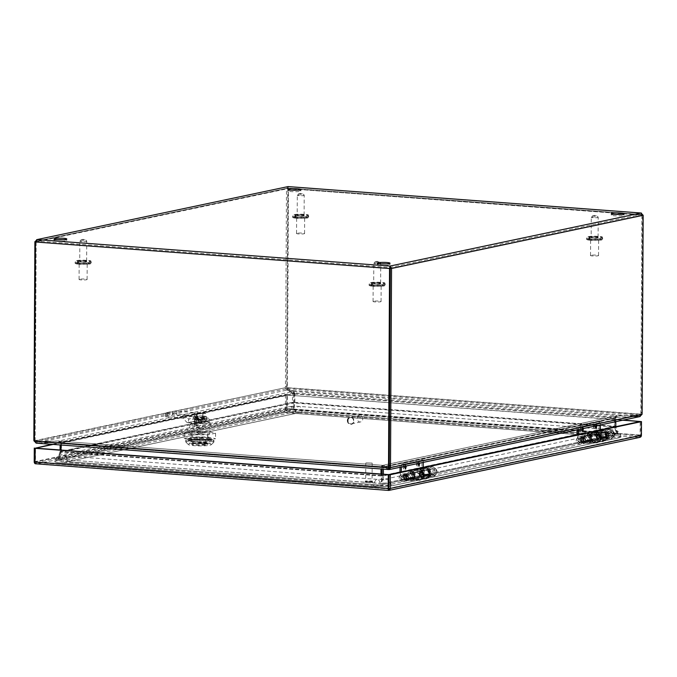 <?xml version="1.0" encoding="UTF-8"?>
<svg xmlns="http://www.w3.org/2000/svg" width="677" height="677" viewBox="0 0 677 677"><rect width="100%" height="100%" fill="white"/><g stroke="black" fill="none" stroke-linecap="round" stroke-linejoin="round"><path stroke-width="0.51" stroke-dasharray="3.38 2.54" d="M297.643 214.846A3.461 0.423 0.3 0 0 297.195 215.049A3.461 0.423 0.3 0 0 299.776 215.472A3.461 0.423 0.3 0 0 303.668 215.294A3.461 0.423 0.3 0 0 304.117 215.091A3.461 0.423 0.3 0 0 301.544 214.66A3.461 0.423 0.3 0 0 297.643 214.846M297.076 233.252A4.003 0.491 0.3 0 0 296.551 233.489A4.003 0.491 0.3 0 0 299.539 233.98A4.003 0.491 0.3 0 0 304.041 233.777A4.003 0.491 0.3 0 0 304.565 233.531A4.003 0.491 0.3 0 0 301.587 233.04A4.003 0.491 0.3 0 0 297.076 233.252M304.125 217.876A4.003 0.491 -179.7 0 1 299.623 218.087A4.003 0.491 -179.7 0 1 296.636 217.596A4.003 0.491 -179.7 0 1 297.161 217.351A4.003 0.491 -179.7 0 1 301.663 217.139A4.003 0.491 -179.7 0 1 304.65 217.63A4.003 0.491 -179.7 0 1 304.125 217.876M80.174 260.814A3.461 0.423 0.3 0 0 79.725 261.026A3.461 0.423 0.3 0 0 82.298 261.449A3.461 0.423 0.3 0 0 86.191 261.263A3.461 0.423 0.3 0 0 86.648 261.06A3.461 0.423 0.3 0 0 84.066 260.637A3.461 0.423 0.3 0 0 80.174 260.814M79.607 279.22A4.003 0.491 0.3 0 0 79.082 279.466A4.003 0.491 0.3 0 0 82.061 279.956A4.003 0.491 0.3 0 0 86.571 279.745A4.003 0.491 0.3 0 0 87.096 279.508A4.003 0.491 0.3 0 0 84.109 279.017A4.003 0.491 0.3 0 0 79.607 279.22M86.656 263.844A4.003 0.491 -179.7 0 1 82.145 264.055A4.003 0.491 -179.7 0 1 79.167 263.565A4.003 0.491 -179.7 0 1 79.691 263.328A4.003 0.491 -179.7 0 1 84.193 263.116A4.003 0.491 -179.7 0 1 87.181 263.607A4.003 0.491 -179.7 0 1 86.656 263.844M591.622 236.865A3.461 0.423 0.3 0 0 591.173 237.077A3.461 0.423 0.3 0 0 593.746 237.5A3.461 0.423 0.3 0 0 597.647 237.322A3.461 0.423 0.3 0 0 598.096 237.111A3.461 0.423 0.3 0 0 595.515 236.688A3.461 0.423 0.3 0 0 591.622 236.865M591.055 255.28A4.003 0.491 0.3 0 0 590.53 255.517A4.003 0.491 0.3 0 0 593.517 256.008A4.003 0.491 0.3 0 0 598.019 255.796A4.003 0.491 0.3 0 0 598.544 255.559A4.003 0.491 0.3 0 0 595.557 255.068A4.003 0.491 0.3 0 0 591.055 255.28M598.104 239.903A4.003 0.491 -179.7 0 1 593.594 240.107A4.003 0.491 -179.7 0 1 590.615 239.616A4.003 0.491 -179.7 0 1 591.139 239.379A4.003 0.491 -179.7 0 1 595.642 239.167A4.003 0.491 -179.7 0 1 598.629 239.658A4.003 0.491 -179.7 0 1 598.104 239.903M374.153 282.842A3.461 0.423 0.3 0 0 373.704 283.045A3.461 0.423 0.3 0 0 376.277 283.477A3.461 0.423 0.3 0 0 380.169 283.291A3.461 0.423 0.3 0 0 380.626 283.088A3.461 0.423 0.3 0 0 378.045 282.664A3.461 0.423 0.3 0 0 374.153 282.842M373.586 301.248A4.003 0.491 0.3 0 0 373.061 301.485A4.003 0.491 0.3 0 0 376.04 301.976A4.003 0.491 0.3 0 0 380.55 301.773A4.003 0.491 0.3 0 0 381.075 301.527A4.003 0.491 0.3 0 0 378.088 301.037A4.003 0.491 0.3 0 0 373.586 301.248M380.635 285.872A4.003 0.491 -179.7 0 1 376.124 286.083A4.003 0.491 -179.7 0 1 373.145 285.592A4.003 0.491 -179.7 0 1 373.67 285.347A4.003 0.491 -179.7 0 1 378.172 285.144A4.003 0.491 -179.7 0 1 381.151 285.635A4.003 0.491 -179.7 0 1 380.635 285.872M404.795 467.587L404.863 466.681M404.753 466.284L405.565 465.243L406.361 465.945M418.234 464.744L418.301 463.838M418.191 463.44L419.004 462.399L419.808 463.102M411.963 473.062L411.751 471.962L411.963 473.062M413.097 474.272C411.608 473.248 411.354 471.971 412.352 470.422C413.85 471.446 414.096 472.724 413.097 474.272M401.3 472.021L423.21 467.502A0.745 0.643 -101.9 0 0 423.227 467.663L424.107 472.216A2.386 2.056 -101.9 0 0 426.121 474.205L424.242 474.602L425.52 474.975L422.304 475.009L408.019 478.03L406.014 476.041L404.931 473.875L409.424 478.317L408.019 478.03M406.014 476.041L420.299 473.02L420.772 470.278L425.647 474.882M411.1 470.591A2.023 1.024 -100.7 0 1 412.488 472.368A2.023 1.024 -100.7 0 1 411.87 474.569A2.023 1.024 -100.7 0 1 411.675 474.569A2.023 1.024 -100.7 0 1 410.482 472.766A2.023 1.024 -100.7 0 1 410.939 470.659A2.023 1.024 -100.7 0 1 411.1 470.591M404.296 465.082A2.023 0.99 -85.7 0 1 405.278 466.876A2.023 0.99 -85.7 0 1 404.271 469.102A2.023 0.99 -85.7 0 1 403.957 469.068A2.023 0.99 -85.7 0 1 403.297 467.02A2.023 0.99 -85.7 0 1 404.254 465.091A2.023 0.99 -85.7 0 1 404.296 465.082M417.734 462.239A2.023 0.99 -85.7 0 1 418.724 464.041A2.023 0.99 -85.7 0 1 417.717 466.258A2.023 0.99 -85.7 0 1 417.404 466.225A2.023 0.99 -85.7 0 1 416.736 464.177A2.023 0.99 -85.7 0 1 417.701 462.247A2.023 0.99 -85.7 0 1 417.734 462.239M419.63 471.014L419.537 473.155C419.647 475.11 420.722 476.176 422.786 476.354L407.529 479.578L408.705 479.824L404.194 480.281L410.575 480.763A4.561 3.935 -101.9 0 0 411.54 480.695A4.561 3.935 -101.9 0 0 414.451 475.415A4.561 3.935 -101.9 0 0 409.653 471.767A4.561 3.935 -101.9 0 0 407.512 478.876L408.502 478.03A3.097 2.674 78.1 0 1 409.957 473.198A3.097 2.674 78.1 0 1 413.215 475.677A3.097 2.674 78.1 0 1 411.235 479.265A3.097 2.674 78.1 0 1 410.584 479.308L404.203 478.834A2.386 2.056 78.1 0 1 402.197 476.845L401.309 472.301A0.745 0.643 78.1 0 1 401.292 472.131M422.786 476.354L425.071 476.388L419.664 471.031M423.235 462.374L423.243 460.419L401.334 465.057L401.326 467.012M400.022 472.038L421.94 467.401L421.974 460.326A1.997 1.726 78.1 0 1 423.726 458.473L425.063 458.574L425.054 460.022L401.808 464.557L423.717 459.92A0.542 0.465 -101.9 0 0 423.243 460.419M403.145 464.659L403.145 463.203L401.808 463.102A1.997 1.726 -101.9 0 0 400.065 464.964L400.048 467.282M426.121 474.205L432.493 474.679A3.097 2.674 -101.9 0 0 433.153 474.636A3.097 2.674 -101.9 0 0 435.133 471.048A3.097 2.674 -101.9 0 0 431.867 468.569A3.097 2.674 -101.9 0 0 430.42 473.401L429.43 474.247A4.561 3.935 78.1 0 1 431.571 467.138A4.561 3.935 78.1 0 1 436.36 470.786A4.561 3.935 78.1 0 1 433.458 476.066A4.561 3.935 78.1 0 1 432.485 476.126L426.112 475.652A3.842 3.317 78.1 0 1 422.871 472.453L421.983 467.9L400.073 472.529A2.2 1.904 78.1 0 1 400.039 472.292M400.073 472.529L400.953 477.082A3.842 3.317 -101.9 0 0 404.194 480.281M401.334 465.057A0.542 0.465 78.1 0 1 401.808 464.557M425.054 460.022L423.717 459.92M421.94 467.401A2.2 1.904 -101.9 0 0 421.983 467.9M420.772 470.278L422.228 472.614L424.107 472.216M404.931 473.875L404.11 474.924L404.076 476.447L406.082 478.436L404.203 478.834M421.627 471.217L425.52 474.975M405.405 474.653L408.993 478.19L406.082 478.436M410.584 479.308L416.321 478.097L411.1 477.708L421.543 475.499L426.755 475.889L432.493 474.679M416.321 478.097A3.097 2.674 -101.9 0 0 416.973 478.055A3.097 2.674 -101.9 0 0 418.953 474.467A3.097 2.674 -101.9 0 0 415.695 471.987A3.097 2.674 -101.9 0 0 414.239 476.82L408.502 478.03M410.575 480.763L416.313 479.544A4.561 3.935 -101.9 0 0 417.277 479.485A4.561 3.935 -101.9 0 0 420.189 474.205A4.561 3.935 -101.9 0 0 415.39 470.557A4.561 3.935 -101.9 0 0 413.249 477.666L407.512 478.876M426.112 475.652L423.751 476.151L425.046 476.371L419.706 471.099L420.502 472.952L422.871 472.453M416.313 479.544L411.091 479.155L421.534 476.947L426.747 477.344L432.485 476.126M400.953 477.082L403.323 476.583L403.484 474.526L408.705 479.824L403.484 474.526L404.287 476.38L419.537 473.155M403.323 476.583C403.424 478.537 404.507 479.604 406.564 479.781M423.751 476.151L420.502 472.952M429.43 474.247L423.692 475.457A4.561 3.935 78.1 0 1 425.825 468.349A4.561 3.935 78.1 0 1 430.623 471.996A4.561 3.935 78.1 0 1 427.712 477.277A4.561 3.935 78.1 0 1 426.747 477.344M430.42 473.401L424.674 474.611A3.097 2.674 78.1 0 1 426.129 469.779A3.097 2.674 78.1 0 1 429.396 472.258A3.097 2.674 78.1 0 1 427.415 475.846A3.097 2.674 78.1 0 1 426.755 475.889M424.242 474.602L422.228 472.614M420.299 473.02L422.304 475.009M424.674 474.611L423.692 475.457M421.534 476.947L421.543 475.499M411.1 477.708L411.091 479.155M414.239 476.82L413.249 477.666M407.529 479.578L404.287 476.38M425.063 458.574L403.145 463.203M581.924 430.14L581.992 429.235M581.89 428.837L582.694 427.796L583.498 428.499M595.371 427.297L595.438 426.392M595.328 426.002L596.141 424.953L596.945 425.655M589.1 435.616L588.888 434.516L589.1 435.616M590.234 436.826C588.736 435.81 588.491 434.524 589.489 432.984C590.987 433.999 591.233 435.277 590.234 436.826M578.429 434.575L600.347 430.056A0.745 0.643 -101.9 0 0 600.364 430.225L601.244 434.769A2.386 2.056 -101.9 0 0 603.258 436.758L601.379 437.156L602.657 437.528L599.441 437.562L585.156 440.583L583.142 438.594L582.059 436.428L586.561 440.871L585.156 440.583M583.142 438.594L597.427 435.573L597.901 432.831L602.784 437.444M588.237 433.145A2.023 1.024 -100.7 0 1 589.625 434.922A2.023 1.024 -100.7 0 1 589.007 437.122A2.023 1.024 -100.7 0 1 588.812 437.13A2.023 1.024 -100.7 0 1 587.619 435.328A2.023 1.024 -100.7 0 1 588.068 433.212A2.023 1.024 -100.7 0 1 588.237 433.145M581.425 427.636A2.023 0.99 -85.7 0 1 582.415 429.438A2.023 0.99 -85.7 0 1 581.408 431.655A2.023 0.99 -85.7 0 1 581.094 431.621A2.023 0.99 -85.7 0 1 580.426 429.573A2.023 0.99 -85.7 0 1 581.391 427.644A2.023 0.99 -85.7 0 1 581.425 427.636M594.871 424.792A2.023 0.99 -85.7 0 1 595.862 426.595A2.023 0.99 -85.7 0 1 594.846 428.812A2.023 0.99 -85.7 0 1 594.541 428.778A2.023 0.99 -85.7 0 1 593.873 426.73A2.023 0.99 -85.7 0 1 594.838 424.801A2.023 0.99 -85.7 0 1 594.871 424.792M602.217 438.933L596.792 433.585L596.674 435.709C596.775 437.664 597.859 438.73 599.915 438.908L584.666 442.132L585.842 442.377L581.331 442.834L587.704 443.317A4.561 3.935 -101.9 0 0 588.677 443.249A4.561 3.935 -101.9 0 0 591.588 437.977A4.561 3.935 -101.9 0 0 586.79 434.321A4.561 3.935 -101.9 0 0 584.649 441.429L585.639 440.583A3.097 2.674 78.1 0 1 587.086 435.751A3.097 2.674 78.1 0 1 590.352 438.231A3.097 2.674 78.1 0 1 588.372 441.819A3.097 2.674 78.1 0 1 587.712 441.869L581.34 441.387A2.386 2.056 78.1 0 1 579.326 439.407L578.446 434.854A0.745 0.643 78.1 0 1 578.429 434.685M602.208 438.941L599.915 438.908M600.372 424.936L600.381 422.981L578.471 427.61L578.454 429.565M577.159 434.592L599.077 429.963L599.111 422.88A1.997 1.726 78.1 0 1 600.863 421.026L602.2 421.128L602.192 422.575L578.937 427.111L600.854 422.482A0.542 0.465 -101.9 0 0 600.381 422.981M580.274 427.212L580.282 425.757L578.945 425.664A1.997 1.726 -101.9 0 0 577.193 427.517L577.185 429.836M603.258 436.758L609.63 437.232A3.097 2.674 -101.9 0 0 610.29 437.19A3.097 2.674 -101.9 0 0 612.262 433.602A3.097 2.674 -101.9 0 0 609.004 431.122A3.097 2.674 -101.9 0 0 607.548 435.954L606.567 436.8A4.561 3.935 78.1 0 1 608.699 429.692A4.561 3.935 78.1 0 1 613.497 433.339A4.561 3.935 78.1 0 1 610.586 438.62A4.561 3.935 78.1 0 1 609.622 438.679L603.249 438.205A3.842 3.317 78.1 0 1 600.008 435.006L599.12 430.454L577.21 435.091A2.2 1.904 78.1 0 1 577.168 434.846M577.21 435.091L578.09 439.635A3.842 3.317 -101.9 0 0 581.331 442.834M578.471 427.61A0.542 0.465 78.1 0 1 578.937 427.111M602.192 422.575L600.854 422.482M599.077 429.963A2.2 1.904 -101.9 0 0 599.12 430.454M597.901 432.831L599.365 435.167L601.244 434.769M582.059 436.428L581.247 437.477L581.213 439.009L583.219 440.989L581.34 441.387M598.764 433.779L602.657 437.528M582.542 437.207L586.13 440.744L583.219 440.989M587.712 441.869L593.45 440.651L588.237 440.262L598.671 438.053L603.892 438.442L609.63 437.232M593.45 440.651A3.097 2.674 -101.9 0 0 594.11 440.609A3.097 2.674 -101.9 0 0 596.09 437.02A3.097 2.674 -101.9 0 0 592.824 434.541A3.097 2.674 -101.9 0 0 591.376 439.373L585.639 440.583M587.704 443.317L593.441 442.106A4.561 3.935 -101.9 0 0 594.414 442.039A4.561 3.935 -101.9 0 0 597.326 436.758A4.561 3.935 -101.9 0 0 592.527 433.111A4.561 3.935 -101.9 0 0 590.386 440.219L584.649 441.429M603.249 438.205L600.88 438.704L602.175 438.924L596.835 433.652L597.639 435.506L600.008 435.006M593.441 442.106L588.228 441.709L598.671 439.508L603.884 439.898L609.622 438.679M578.09 439.635L580.451 439.136L580.621 437.08L585.842 442.377L580.621 437.08L581.416 438.933L596.674 435.709M580.451 439.136C580.561 441.091 581.636 442.157 583.701 442.335M600.88 438.704L597.639 435.506M606.567 436.8L600.829 438.011A4.561 3.935 78.1 0 1 602.962 430.902A4.561 3.935 78.1 0 1 607.76 434.549A4.561 3.935 78.1 0 1 604.849 439.83A4.561 3.935 78.1 0 1 603.884 439.898M607.548 435.954L601.811 437.164A3.097 2.674 78.1 0 1 603.266 432.332A3.097 2.674 78.1 0 1 606.524 434.812A3.097 2.674 78.1 0 1 604.553 438.4A3.097 2.674 78.1 0 1 603.892 438.442M601.379 437.156L599.365 435.167M597.427 435.573L599.441 437.562M601.811 437.164L600.829 438.011M598.671 439.508L598.671 438.053M588.237 440.262L588.228 441.709M591.376 439.373L590.386 440.219M584.666 442.132L581.416 438.933M602.2 421.128L580.282 425.757M381.1 263.886A6.406 0.787 0.3 0 0 377.191 264.589A6.406 0.787 0.3 0 0 380.432 265.291A6.406 0.787 0.3 0 0 390.003 264.656A6.406 0.787 0.3 0 0 386.762 263.954A6.406 0.787 0.3 0 0 386.102 263.912M615.165 214.406A6.406 0.787 0.3 0 0 611.263 215.108A6.406 0.787 0.3 0 0 614.504 215.811A6.406 0.787 0.3 0 0 624.076 215.176A6.406 0.787 0.3 0 0 620.834 214.474A6.406 0.787 0.3 0 0 620.174 214.431M57.875 239.675A6.406 0.787 0.3 0 0 53.965 240.377A6.406 0.787 0.3 0 0 57.206 241.08A6.406 0.787 0.3 0 0 66.778 240.445A6.406 0.787 0.3 0 0 63.536 239.743A6.406 0.787 0.3 0 0 62.885 239.7M291.948 190.186A6.406 0.787 0.3 0 0 288.038 190.897A6.406 0.787 0.3 0 0 291.279 191.599A6.406 0.787 0.3 0 0 300.85 190.965A6.406 0.787 0.3 0 0 297.609 190.262A6.406 0.787 0.3 0 0 296.949 190.22M288.055 186.59L286.489 188.561L287.759 188.655L288.055 186.59L288.487 188.502L287.454 386.068A6.406 5.534 -101.9 0 0 287.615 387.642L286.896 387.794A6.406 5.534 78.1 0 1 286.726 386.22L288.047 188.045L640.874 214.482L640.882 213.027L642.6 215.032L287.767 188.655L288.047 188.045L287.767 188.655L288.047 188.045L36.956 241.097L287.945 188.045M37.176 239.624L37.167 241.08L35.483 241.791M33.943 440.854L285.347 387.701A6.406 3.14 94.3 0 0 285.457 386.118L286.489 188.561L34.882 241.748M35.432 241.994L37.167 241.08L389.994 267.508L640.984 214.482L288.038 188.037M643.15 215.286L640.874 214.482L642.6 215.032L641.568 412.598L640.84 412.75L641.881 215.184L287.767 188.655L36.152 241.841L35.119 439.398L36.16 241.841L390.274 268.371L641.881 215.184L640.848 412.742L642.118 412.843M640.84 412.75A6.406 5.534 78.1 0 1 640.662 414.299L641.39 414.146L639.511 416.507L287.293 390.113L287.615 387.642L641.39 414.146A6.406 5.534 -101.9 0 0 641.568 412.598M285.457 386.118L286.726 386.212A6.406 3.14 -85.7 0 1 286.616 387.803L286.811 390.13L35.551 442.961M57.697 458.947L291.846 409.45L293.082 409.864L58.933 459.361L57.697 458.947L60.075 451.517L292.481 402.392L292.515 393.896A0.745 0.643 78.1 0 0 292.506 393.769L293.759 393.625L292.743 391.475L292.743 392.922A487.008 59.855 -179.7 0 1 287.319 390.307A6.406 0.787 0.3 0 0 286.811 390.13L285.347 387.701L35.212 440.947A6.406 3.14 -85.7 0 1 35.119 439.398A6.406 5.534 -101.9 0 0 35.28 440.981L34.561 441.133M34.519 440.896L36.296 441.641L36.287 443.088A6.406 0.787 0.3 0 0 37.751 443.063A487.008 59.855 -179.7 0 1 58.628 442.411L60.135 442.893A0.745 0.643 -101.9 0 1 60.135 443.012L60.126 444.95M389.114 469.525L640.205 416.516M642.008 414.426L640.738 414.332A6.406 3.14 94.3 0 0 640.848 412.742M287.454 386.068L286.726 386.22L287.767 188.655M388.64 468.856L389.055 467.485L35.28 440.981L36.423 441.7L36.414 443.147L388.64 469.542A6.406 0.787 0.3 0 0 388.353 469.356A487.008 59.855 -179.7 0 1 382.2 466.758L58.899 442.538A487.008 59.855 -179.7 0 1 37.819 443.096A6.406 0.787 0.3 0 0 36.414 443.147M388.691 468.103L36.423 441.7A6.406 0.787 -179.7 0 1 37.827 441.641L37.819 443.096M638.183 416.592L638.183 415.145A487.008 59.855 -179.7 0 1 617.306 415.788L617.297 417.244A487.008 59.855 -179.7 0 0 638.183 416.592A6.406 0.787 0.3 0 1 639.638 416.567L639.647 415.111L389.182 468.086M638.183 415.145A6.406 0.787 -179.7 0 1 639.647 415.111L640.738 414.332L389.326 467.477M382.124 469.068L382.133 467.138A2.2 1.904 78.1 0 1 382.166 466.783L383.19 466.732A487.008 59.855 -179.7 0 1 388.606 469.347A6.406 0.787 0.3 0 0 388.64 469.364M287.573 390.299L287.581 388.843A487.008 59.855 -179.7 0 1 293.733 391.441L293.725 392.897A487.008 59.855 -179.7 0 0 287.573 390.299A6.406 0.787 0.3 0 1 287.293 390.113L286.896 387.794L640.662 414.299L639.52 415.052L639.511 416.507A6.406 0.787 0.3 0 1 638.106 416.558A487.008 59.855 -179.7 0 0 617.026 417.117L617.035 415.67A487.008 59.855 -179.7 0 1 638.115 415.111L638.106 416.558M287.581 388.843A6.406 0.787 -179.7 0 1 287.293 388.666L286.896 387.794M37.751 443.063L37.751 441.616A6.406 0.787 -179.7 0 1 36.296 441.641L286.82 388.683A6.406 0.787 -179.7 0 1 287.327 388.852L287.319 390.307M37.751 441.616A487.008 59.855 -179.7 0 1 58.637 440.964L292.743 391.475A487.008 59.855 -179.7 0 1 287.327 388.852M292.506 393.769L292.743 392.922L58.628 442.411L58.637 440.964L61.387 442.75L60.135 442.893M388.353 469.356L388.361 467.909A6.406 0.787 -179.7 0 1 388.64 468.086L36.423 441.7M388.361 467.909A487.008 59.855 -179.7 0 1 382.209 465.311L382.2 466.758L381.024 467.181L381.735 466.8A2.2 1.075 -85.7 0 1 381.752 467.155L381.735 469.043M381.735 466.8L382.2 465.285L381.024 467.181L381.016 468.992M60.761 450.036L60.752 451.677L61.472 451.525L61.514 443.156A2.2 1.075 94.3 0 0 61.505 442.8L60.795 443.19L60.786 445.001M60.795 443.19L58.899 442.538L58.907 441.082A487.008 59.855 -179.7 0 1 37.827 441.641M388.852 467.993A6.406 0.787 -179.7 0 1 388.615 467.9L388.606 469.347M615.765 421.678L615.782 418.115A0.745 0.643 78.1 0 1 615.791 417.997L616.992 417.286L383.182 466.707M617.297 417.244L383.419 467.113A0.745 0.643 -101.9 0 0 383.41 467.232L383.394 469.169M383.19 466.732L383.19 465.277A487.008 59.855 -179.7 0 1 388.615 467.9M294.08 409.382L617.441 433.61L616.739 434.084L293.369 409.856L294.08 409.382L294.85 402.189L294.901 393.701L294.19 393.616L293.733 391.441L294.901 393.701L293.725 392.897L617.026 417.117L615.131 417.692L615.198 426.493L614.496 426.967L614.403 417.971A2.2 1.075 -85.7 0 1 614.42 417.607L617.035 415.67L389.597 398.626M287.293 388.666L639.52 415.052A6.406 0.787 -179.7 0 1 638.115 415.111M61.387 442.75A2.2 1.904 78.1 0 1 61.412 443.113L61.353 451.618L60.075 451.517L60.101 449.985M61.505 442.8L59.212 441.091L382.2 465.285M381.676 483.446L58.315 459.226L382.378 483.623L381.676 483.446L380.99 474.027M60.752 451.677L58.315 459.226M615.791 417.997L614.538 417.658L616.688 415.856L382.877 465.277L382.166 466.783M388.708 474.611L383.351 475.736L383.368 474.205M615.131 417.692L614.42 417.607M614.538 417.658A2.2 1.904 -101.9 0 0 614.513 418.022L614.462 426.383L615.74 426.485M294.19 393.616A2.2 1.075 94.3 0 0 294.173 393.98L294.123 402.341L294.85 402.189M292.464 402.265L293.742 402.358L293.784 393.989A2.2 1.904 -101.9 0 0 293.759 393.625M291.846 409.45L292.515 402.544L60.016 451.694L61.252 452.118L61.353 451.618L292.481 402.392L293.75 402.967L293.742 402.358M61.362 451.474L60.092 451.381M381.71 474.086L381.701 475.516L380.982 475.669M618.059 433.889L615.748 426.612L614.479 426.518L616.815 434.118L618.059 433.889L383.91 483.386L383.351 475.736L382.073 475.643L382.099 474.112M383.36 475.601L382.09 475.508M615.08 426.188L614.361 426.341M614.462 426.383L382.073 475.643L382.073 476.151L383.317 475.914L615.816 426.772L382.073 476.151L382.666 483.615L616.815 434.118M294.123 402.341L615.105 426.324L294.097 402.476L293.369 409.856M381.701 475.516L61.472 451.525M617.441 433.61L615.198 426.493L294.74 402.485L294.038 402.959L614.496 426.967L616.739 434.084M59.017 459.404L61.446 451.661L381.726 475.652L382.378 483.623M293.082 409.864L293.75 402.967L61.252 452.118L58.933 459.361M381.083 475.982L60.625 451.974L381.083 475.982M383.91 483.386L382.666 483.615M362.728 419.004A3.207 2.767 -101.9 0 0 359.275 415.661A3.207 2.767 -101.9 0 0 357.151 418.581A3.207 2.767 -101.9 0 0 360.604 421.923A3.207 2.767 -101.9 0 0 362.728 419.004M348.063 420.51A3.207 2.767 78.1 0 1 350.187 417.582A3.207 2.767 78.1 0 1 353.631 420.925A3.207 2.767 78.1 0 1 351.507 423.853A3.207 2.767 78.1 0 1 348.063 420.51M347.716 420.476A3.605 3.106 78.1 0 1 350.102 417.193A3.605 3.106 78.1 0 1 353.978 420.95A3.605 3.106 78.1 0 1 351.591 424.242A3.605 3.106 78.1 0 1 347.716 420.476M347.318 420.561A3.605 3.106 78.1 0 1 349.704 417.277A3.605 3.106 78.1 0 1 353.58 421.035A3.605 3.106 78.1 0 1 351.194 424.318A3.605 3.106 78.1 0 1 347.318 420.561M597.867 435.379A5.103 4.401 78.1 0 1 601.244 430.716A5.103 4.401 78.1 0 1 606.736 436.039A5.103 4.401 78.1 0 1 603.359 440.702A5.103 4.401 78.1 0 1 597.867 435.379M599.5 437.57A5.103 4.401 -101.9 0 0 594.008 432.248A5.103 4.401 -101.9 0 0 590.623 436.902A5.103 4.401 -101.9 0 0 596.115 442.225A5.103 4.401 -101.9 0 0 599.5 437.57M596.598 435.641A5.103 4.401 78.1 0 1 599.983 430.987A5.103 4.401 78.1 0 1 605.475 436.31A5.103 4.401 78.1 0 1 602.09 440.964A5.103 4.401 78.1 0 1 596.598 435.641M600.761 437.3A5.103 4.401 -101.9 0 0 595.269 431.977A5.103 4.401 -101.9 0 0 591.893 436.64A5.103 4.401 -101.9 0 0 597.385 441.963A5.103 4.401 -101.9 0 0 600.761 437.3M606.338 435.624A3.072 2.657 -101.9 0 0 600.981 435.218A3.072 2.657 -101.9 0 0 606.338 435.624M591.029 437.325A3.072 2.657 78.1 0 1 596.378 437.723A3.072 2.657 78.1 0 1 591.029 437.325M599.221 435.091A5.103 4.401 -101.9 0 0 604.713 440.414A5.103 4.401 -101.9 0 0 608.098 435.751A5.103 4.401 -101.9 0 0 602.606 430.428A5.103 4.401 -101.9 0 0 599.221 435.091M598.138 437.858A5.103 4.401 78.1 0 1 594.761 442.513A5.103 4.401 78.1 0 1 589.269 437.19A5.103 4.401 78.1 0 1 592.646 432.535A5.103 4.401 78.1 0 1 598.138 437.858M425.139 478.216A5.103 4.401 78.1 0 1 420.755 473.443A5.103 4.401 78.1 0 1 424.107 468.162A5.103 4.401 78.1 0 1 425.19 468.095A5.103 4.401 78.1 0 1 429.573 472.859A5.103 4.401 78.1 0 1 426.222 478.14A5.103 4.401 78.1 0 1 425.139 478.216M417.954 469.618A5.103 4.401 -101.9 0 0 416.871 469.694A5.103 4.401 -101.9 0 0 413.52 474.975A5.103 4.401 -101.9 0 0 417.904 479.748A5.103 4.401 -101.9 0 0 418.987 479.671A5.103 4.401 -101.9 0 0 422.33 474.391A5.103 4.401 -101.9 0 0 417.954 469.618M423.87 478.487A5.103 4.401 78.1 0 1 419.495 473.714A5.103 4.401 78.1 0 1 422.846 468.433A5.103 4.401 78.1 0 1 423.929 468.357A5.103 4.401 78.1 0 1 428.304 473.13A5.103 4.401 78.1 0 1 424.953 478.411A5.103 4.401 78.1 0 1 423.87 478.487M419.224 469.356A5.103 4.401 -101.9 0 0 418.141 469.423A5.103 4.401 -101.9 0 0 414.789 474.704A5.103 4.401 -101.9 0 0 419.165 479.477A5.103 4.401 -101.9 0 0 420.248 479.409A5.103 4.401 -101.9 0 0 423.599 474.128A5.103 4.401 -101.9 0 0 419.224 469.356M426.544 469.813A3.072 2.657 -101.9 0 0 426.51 475.914A3.072 2.657 -101.9 0 0 426.544 469.813M416.55 478.021A3.072 2.657 78.1 0 1 416.583 471.92A3.072 2.657 78.1 0 1 416.55 478.021M426.502 477.928A5.103 4.401 -101.9 0 0 427.576 477.86A5.103 4.401 -101.9 0 0 430.927 472.571A5.103 4.401 -101.9 0 0 426.552 467.807A5.103 4.401 -101.9 0 0 425.469 467.875A5.103 4.401 -101.9 0 0 422.118 473.155A5.103 4.401 -101.9 0 0 426.502 477.928M416.592 469.906A5.103 4.401 78.1 0 1 420.976 474.679A5.103 4.401 78.1 0 1 417.624 479.959A5.103 4.401 78.1 0 1 416.541 480.035A5.103 4.401 78.1 0 1 412.166 475.262A5.103 4.401 78.1 0 1 415.509 469.982A5.103 4.401 78.1 0 1 416.592 469.906M366.189 462.856L372.181 463.076L366.189 462.856M371.665 481.559L365.673 481.33L371.665 481.559M372.012 481.584A3.605 0.44 0.3 0 0 372.477 481.364A3.605 0.44 0.3 0 0 369.803 480.924A3.605 0.44 0.3 0 0 365.749 481.11A3.605 0.44 0.3 0 0 365.275 481.33A3.605 0.44 0.3 0 0 367.958 481.77A3.605 0.44 0.3 0 0 372.012 481.584M372.003 482.379A3.605 0.44 0.3 0 0 372.477 482.159A3.605 0.44 0.3 0 0 369.794 481.719A3.605 0.44 0.3 0 0 365.741 481.906A3.605 0.44 0.3 0 0 365.275 482.126A3.605 0.44 0.3 0 0 367.958 482.566A3.605 0.44 0.3 0 0 372.003 482.379M210.005 438.273L193.952 437.672L188.113 438.908L189.695 439.618L199.994 440.388L205.74 440.228L211.588 438.992L210.005 438.273L209.997 439.728L193.952 439.119L193.952 437.672M640.916 421.576L640.848 435.083A2.2 1.075 -85.7 0 1 640.349 437.012L639.105 437.452A2.2 1.075 -85.7 0 1 639.096 437.452L639.105 435.996L388.623 488.946L388.623 490.402L388.911 488.337L388.615 490.402A2.2 1.904 -101.9 0 0 388.623 490.402L389.309 490.199M35.119 463.567L35.475 462.983L36.482 464.016L36.49 462.569L35.483 461.858L36.49 462.569L286.972 409.619L286.963 411.066L286.693 408.756L286.972 409.619L639.105 435.996L640.12 435.235L639.113 435.996L639.105 437.452A2.2 1.904 78.1 0 1 639.096 437.452L639.723 437.384M388.7 488.955L639.105 435.996M35.238 463.737L35.551 448.149L35.475 462.983L36.473 464.016L36.49 462.569L388.657 488.963L36.49 462.569L36.482 464.016L35.069 463.652M199.707 437.503L199.698 438.958L199.707 437.173L193.96 437.342L188.113 438.578L189.695 439.288L205.749 439.898L211.588 438.662L210.005 437.943L199.707 437.173M211.588 438.992L211.579 440.439L209.997 439.728L210.005 437.943M205.74 440.228L205.732 441.675L211.579 440.439L205.732 441.675L205.749 439.898M199.994 440.388L199.986 441.844L205.732 441.675L199.986 441.844L199.994 440.058M189.695 439.618L189.687 441.074L199.986 441.844L189.687 441.074L189.695 439.288M188.113 438.908L188.104 440.355L189.687 441.074L188.104 440.355L188.113 438.578M211.588 438.662L211.579 440.439L209.997 439.728L199.698 438.958L193.952 439.119L188.104 440.355L193.952 439.119L193.96 437.342M53.161 444.425L286.769 395.046L286.693 408.756L640.12 435.235L640.197 421.526L640.12 435.235L388.911 488.337L35.483 461.858L286.693 408.756L286.769 395.046L622.705 420.214M640.527 437.088L640.129 435.235L640.12 436.36L639.113 437.452L640.12 436.36L640.349 437.012M51.892 444.332L285.499 394.945L623.424 420.062M286.972 409.619L286.921 410.533A2.2 1.075 94.3 0 0 287.42 408.603L287.488 394.894M286.693 409.881L286.955 411.066L286.278 410.55L286.684 409.881M285.499 394.945L285.423 408.654A2.2 1.904 -101.9 0 0 286.278 410.55M639.096 437.452L388.615 490.402L36.482 464.016L286.963 411.066L639.096 437.452L639.113 435.996M405.921 480.095A2.894 2.505 78.1 0 1 405.955 474.34A2.894 2.505 78.1 0 1 405.921 480.095M432.527 468.729A2.894 2.505 -101.9 0 0 432.493 474.475A2.894 2.505 -101.9 0 0 432.527 468.729M405.303 478.952A1.616 1.396 78.1 0 1 405.311 475.745A1.616 1.396 78.1 0 1 405.303 478.952M432.485 476.38A4.815 4.164 78.1 0 1 428.346 471.877A4.815 4.164 78.1 0 1 431.511 466.885A4.815 4.164 78.1 0 1 432.535 466.817A4.815 4.164 78.1 0 1 436.673 471.327A4.815 4.164 78.1 0 1 433.508 476.312A4.815 4.164 78.1 0 1 432.485 476.38M433.999 470.016A1.278 1.109 -101.9 0 0 433.982 472.563A1.278 1.109 -101.9 0 0 433.999 470.016M583.058 442.648A2.894 2.505 78.1 0 1 583.092 436.902A2.894 2.505 78.1 0 1 583.058 442.648M609.664 431.283A2.894 2.505 -101.9 0 0 609.63 437.029A2.894 2.505 -101.9 0 0 609.664 431.283M582.432 441.506A1.616 1.396 78.1 0 1 582.448 438.307A1.616 1.396 78.1 0 1 582.432 441.506M609.622 438.941A4.815 4.164 78.1 0 1 605.483 434.431A4.815 4.164 78.1 0 1 608.648 429.438A4.815 4.164 78.1 0 1 609.672 429.37A4.815 4.164 78.1 0 1 613.811 433.881A4.815 4.164 78.1 0 1 610.646 438.874A4.815 4.164 78.1 0 1 609.622 438.941M611.128 432.569A1.278 1.109 -101.9 0 0 611.119 435.116A1.278 1.109 -101.9 0 0 611.128 432.569M194.959 425.935A10.062 1.236 -179.7 0 1 189.865 424.826A10.062 1.236 -179.7 0 1 191.176 424.225L191.185 421.678A10.062 1.236 -179.7 0 1 202.508 421.153A10.062 1.236 -179.7 0 1 209.997 422.389A10.062 1.236 -179.7 0 1 208.685 422.99A10.062 1.236 -179.7 0 1 194.968 423.387L194.959 425.935L197.929 425.3L197.946 422.761L194.968 423.387M191.1 437.96A10.062 1.236 0.3 0 0 189.788 438.561A10.062 1.236 0.3 0 0 197.278 439.796A10.062 1.236 0.3 0 0 208.601 439.271A10.062 1.236 0.3 0 0 209.912 438.671A10.062 1.236 0.3 0 0 202.423 437.435A10.062 1.236 0.3 0 0 191.1 437.96A10.062 1.236 0.3 0 0 189.788 438.561A10.062 1.236 0.3 0 0 197.278 439.796A10.062 1.236 0.3 0 0 208.601 439.271A10.062 1.236 0.3 0 0 209.912 438.671A10.062 1.236 0.3 0 0 202.423 437.435A10.062 1.236 0.3 0 0 191.1 437.96M202.465 432.705L196.914 432.493L202.465 432.705M202.533 419.985L196.973 419.774L202.533 419.985M212.104 441.319A14.099 1.735 -179.7 0 1 196.237 442.056A14.099 1.735 -179.7 0 1 185.743 440.321A14.099 1.735 -179.7 0 1 187.58 439.483A14.099 1.735 -179.7 0 1 203.447 438.738A14.099 1.735 -179.7 0 1 213.94 440.473A14.099 1.735 -179.7 0 1 212.104 441.319M187.571 441.006A14.099 1.735 0.3 0 0 185.735 441.853A14.099 1.735 0.3 0 0 185.845 442.064A14.099 1.735 0.3 0 0 197.083 443.613A14.099 1.735 0.3 0 0 212.096 442.843A14.099 1.735 0.3 0 0 213.822 442.208A14.099 1.735 0.3 0 0 213.932 441.996A14.099 1.735 0.3 0 0 203.439 440.27A14.099 1.735 0.3 0 0 187.571 441.006M189.788 443.714A11.534 1.422 0.3 0 0 188.375 444.586A11.534 1.422 0.3 0 0 197.574 445.847A11.534 1.422 0.3 0 0 209.853 445.221A11.534 1.422 0.3 0 0 211.266 444.704A11.534 1.422 0.3 0 0 203.455 443.139A11.534 1.422 0.3 0 0 189.788 443.714M192.852 443.943A8.014 0.982 -179.7 0 1 201.864 443.528A8.014 0.982 -179.7 0 1 207.831 444.51A8.014 0.982 -179.7 0 1 206.79 444.992A8.014 0.982 -179.7 0 1 197.777 445.407A8.014 0.982 -179.7 0 1 191.811 444.425A8.014 0.982 -179.7 0 1 192.852 443.943M192.86 443.181A8.014 0.982 -179.7 0 1 201.873 442.766A8.014 0.982 -179.7 0 1 207.831 443.748A8.014 0.982 -179.7 0 1 206.79 444.23A8.006 0.982 -179.7 0 1 206.375 444.307L192.513 443.266A8.006 0.982 -179.7 0 1 193.275 443.105L207.137 444.146A8.006 0.982 -179.7 0 1 206.79 444.23A8.014 0.982 -179.7 0 1 197.777 444.645A8.014 0.982 -179.7 0 1 191.811 443.663A8.014 0.982 -179.7 0 1 192.86 443.181M207.137 444.146L207.145 442.614A8.006 0.982 -179.7 0 1 206.798 442.699A8.006 0.982 -179.7 0 1 206.383 442.775L206.375 444.307M197.946 422.761L201.458 423.023L205.444 422.177L191.185 421.678M196.423 422.076L196.415 424.614L191.176 424.225M197.929 425.3L194.417 425.038L196.415 424.614M201.467 420.476L201.458 423.023L205.444 422.177L205.453 419.638L198.429 419.105L194.443 419.952L201.467 420.476L205.453 419.638M194.417 425.038L194.443 419.952M205.461 418.361L201.475 419.207L194.451 418.682L198.437 417.836L205.461 418.361L205.444 422.177L198.42 421.653L198.429 419.105M192.513 443.266L192.522 441.742L206.383 442.775M207.145 442.614L193.284 441.582A8.006 0.982 0.3 0 0 192.522 441.742M193.284 441.582L193.275 443.105M193.732 412.496L176.807 411.227L172.432 411.354L165.687 412.885L184.246 414.502L193.732 412.496L198.014 417.015L206.35 417.904L206.333 421.72L197.989 420.832L198.014 417.015L188.519 419.021L198.7 419.52A7.87 0.965 0.3 0 0 209.218 418.665A7.87 0.965 0.3 0 0 206.35 417.904M176.807 411.227L176.782 415.043L172.415 415.17L165.67 416.702L182.993 418.225L187.267 422.744L188.502 422.837L188.519 419.021L184.246 414.502M176.782 415.043L192.48 416.22L196.753 420.739L197.989 420.832M192.48 416.22L182.993 418.225M196.753 420.739L187.267 422.744M188.502 422.837L198.683 423.337L198.7 419.52M206.333 421.72A7.87 0.965 -179.7 0 1 209.201 422.482A7.87 0.965 -179.7 0 1 198.683 423.337M198.437 417.836L198.42 421.653L194.434 422.499L201.458 423.023L201.475 419.207M194.434 422.499L194.451 418.682M198.437 428.372L202.88 428.076L196.931 428.042L198.437 428.372M201.424 418.208L202.931 418.538L196.982 418.504L201.424 418.208M203.286 416.042A6.728 0.829 -179.7 0 1 206.697 416.778A6.728 0.829 -179.7 0 1 196.643 417.447A6.728 0.829 -179.7 0 1 193.241 416.702A6.728 0.829 -179.7 0 1 203.286 416.042M203.278 417.819A6.728 0.829 -179.7 0 1 206.688 418.555A6.728 0.829 -179.7 0 1 196.635 419.224A6.728 0.829 -179.7 0 1 193.224 418.488A6.728 0.829 -179.7 0 1 203.278 417.819M194.265 416.719L202.855 417.362L205.664 416.761L197.083 416.118L194.265 416.719L194.291 413.232L197.1 412.64L197.083 416.118M202.855 417.362L202.872 413.875L197.168 413.85L197.151 417.337M197.168 413.85L194.291 413.232M197.1 412.64L202.795 412.665L202.778 416.143M202.795 412.665L205.681 413.283L205.664 416.761M205.681 413.283L202.872 413.875M191.134 432.493A10.062 1.236 -179.7 0 1 202.448 431.968A10.062 1.236 -179.7 0 1 209.938 433.204A10.062 1.236 -179.7 0 1 208.626 433.805A10.062 1.236 -179.7 0 1 197.312 434.329A10.062 1.236 -179.7 0 1 189.822 433.094A10.062 1.236 -179.7 0 1 191.134 432.493M184.169 438.552L191.913 436.91L207.594 436.978L215.54 438.688L207.797 440.321L192.107 440.253L184.169 438.552L184.195 433.085L191.938 431.444L207.619 431.511L215.565 433.212L207.822 434.854L192.133 434.786L184.195 433.085M207.594 436.978L207.619 431.511M191.938 431.444L191.913 436.91M192.133 434.786L192.107 440.253M207.822 434.854L207.797 440.321M215.565 433.212L215.54 438.688M408.713 472.918A3.74 3.233 -101.9 0 0 407.926 472.969A3.74 3.233 -101.9 0 0 405.464 476.845A3.74 3.233 -101.9 0 0 408.68 480.348A3.74 3.233 -101.9 0 0 409.475 480.298A3.74 3.233 -101.9 0 0 411.929 476.422A3.74 3.233 -101.9 0 0 408.713 472.918M408.688 478.825A2.2 1.904 -101.9 0 0 408.713 474.45A2.2 1.904 -101.9 0 0 408.688 478.825M373.806 486.433L61.243 463.017A12.812 1.574 -179.7 0 1 54.752 461.612A12.812 1.574 -179.7 0 1 56.419 460.842L284.442 412.64A12.812 1.574 -179.7 0 1 301.917 412.141L614.488 435.556A12.812 1.574 -179.7 0 1 620.97 436.961A12.812 1.574 -179.7 0 1 619.303 437.731L391.281 485.934A12.812 1.574 -179.7 0 1 388.92 486.289A12.812 1.574 -179.7 0 1 373.806 486.433A6.406 3.14 -85.7 0 1 377.004 479.409A6.406 3.14 -85.7 0 1 377.453 479.375A6.406 3.14 -85.7 0 1 380.135 485.096L608.158 436.893L389.478 420.51L295.587 413.478L67.565 461.68L380.135 485.096A6.406 5.534 78.1 0 1 384.384 479.248A6.406 5.534 78.1 0 1 388.945 480.56A6.406 5.534 78.1 0 1 391.281 485.934L619.277 437.706A12.787 1.574 0.3 0 0 620.944 436.936A12.787 1.574 0.3 0 0 614.471 435.531L301.9 412.115A12.787 1.574 0.3 0 0 284.467 412.615L56.445 460.817A12.787 1.574 0.3 0 0 54.778 461.587A12.787 1.574 0.3 0 0 61.252 462.983L373.822 486.408A12.787 1.574 0.3 0 0 391.255 485.908L391.255 485.883A12.787 1.574 -179.7 0 1 373.822 486.382L373.822 486.408M284.467 412.615L284.467 412.589A12.787 1.574 -179.7 0 1 301.9 412.09L614.471 435.506A12.787 1.574 -179.7 0 1 620.944 436.91A12.787 1.574 -179.7 0 1 619.277 437.68L619.277 437.706A6.406 5.534 -101.9 0 0 612.406 431.046A6.406 5.534 -101.9 0 0 608.158 436.893L380.152 485.07L67.539 461.655L295.604 413.444L608.166 436.868A6.406 3.14 -85.7 0 1 611.796 429.836A6.406 3.14 -85.7 0 1 614.488 435.556M61.252 462.983L373.822 486.382L376.971 485.663A6.406 0.787 -179.7 0 0 385.704 485.409L613.734 437.207L619.277 437.68L391.255 485.883L67.539 461.629L295.604 413.419L608.183 436.843L380.152 485.07L376.971 485.663L64.4 462.247A6.406 0.787 -179.7 0 1 61.996 461.155L56.445 460.817M56.419 460.842A6.406 5.534 78.1 0 1 60.668 454.995A6.406 5.534 78.1 0 1 67.565 461.68L61.252 462.958A12.787 1.574 -179.7 0 1 54.778 461.562A12.787 1.574 -179.7 0 1 56.445 460.792L284.467 412.589L290.018 412.953L61.996 461.155L67.539 461.629M608.183 436.843L613.734 437.207A6.406 0.787 -179.7 0 0 611.323 436.123L298.752 412.708L301.9 412.115A6.406 3.14 94.3 0 0 299.234 406.42A6.406 3.14 94.3 0 0 295.587 413.478A6.406 5.534 -101.9 0 0 288.69 406.792A6.406 5.534 -101.9 0 0 284.442 412.64M295.57 413.427L290.018 412.953A6.406 0.787 -179.7 0 1 298.752 412.708L295.604 413.419M585.85 435.472A3.74 3.233 -101.9 0 0 585.055 435.531A3.74 3.233 -101.9 0 0 582.601 439.407A3.74 3.233 -101.9 0 0 585.817 442.902A3.74 3.233 -101.9 0 0 586.604 442.851A3.74 3.233 -101.9 0 0 589.066 438.975A3.74 3.233 -101.9 0 0 585.85 435.472M585.825 441.379A2.2 1.904 -101.9 0 0 585.842 437.003A2.2 1.904 -101.9 0 0 585.825 441.379M299.099 193.656L302.441 193.901L299.099 193.656M297.753 195.078A3.461 0.423 -179.7 0 1 301.646 194.9A3.461 0.423 -179.7 0 1 304.218 195.323A3.461 0.423 -179.7 0 1 303.77 195.526A3.461 0.423 -179.7 0 1 299.877 195.712A3.461 0.423 -179.7 0 1 297.296 195.289A3.461 0.423 -179.7 0 1 297.753 195.078M294.36 214.601L304.227 214.313C308.094 214.804 309 215.21 306.952 215.54L297.085 215.828C293.217 215.337 292.312 214.931 294.36 214.601M307.62 216.352A8.014 0.982 0.3 0 0 308.661 215.878A8.014 0.982 0.3 0 0 302.704 214.888A8.014 0.982 0.3 0 0 293.683 215.311A8.014 0.982 0.3 0 0 292.642 215.794A8.014 0.982 0.3 0 0 298.608 216.775A8.014 0.982 0.3 0 0 307.62 216.352M307.612 217.368A8.014 0.982 0.3 0 0 308.653 216.894A8.014 0.982 0.3 0 0 302.695 215.912A8.014 0.982 0.3 0 0 293.683 216.327A8.014 0.982 0.3 0 0 292.633 216.809A8.014 0.982 0.3 0 0 298.599 217.791A8.014 0.982 0.3 0 0 307.612 217.368M306.943 218.087C308.991 217.757 308.077 217.342 304.218 216.86L294.343 217.139C292.295 217.469 293.209 217.884 297.068 218.366L306.943 218.087M81.621 239.624L84.972 239.878L81.621 239.624M80.275 241.054A3.461 0.423 -179.7 0 1 84.176 240.868A3.461 0.423 -179.7 0 1 86.749 241.291A3.461 0.423 -179.7 0 1 86.301 241.503A3.461 0.423 -179.7 0 1 82.408 241.681A3.461 0.423 -179.7 0 1 79.827 241.257A3.461 0.423 -179.7 0 1 80.275 241.054M76.89 260.569L86.758 260.29C90.625 260.772 91.53 261.187 89.482 261.517L79.607 261.796C75.748 261.305 74.842 260.899 76.89 260.569M90.151 262.329A8.014 0.982 0.3 0 0 91.192 261.847A8.014 0.982 0.3 0 0 85.226 260.865A8.014 0.982 0.3 0 0 76.213 261.28A8.014 0.982 0.3 0 0 75.172 261.762A8.014 0.982 0.3 0 0 81.13 262.744A8.014 0.982 0.3 0 0 90.151 262.329M90.143 263.345A8.014 0.982 0.3 0 0 91.183 262.862A8.014 0.982 0.3 0 0 85.226 261.881A8.014 0.982 0.3 0 0 76.213 262.304A8.014 0.982 0.3 0 0 75.164 262.778A8.014 0.982 0.3 0 0 81.13 263.759A8.014 0.982 0.3 0 0 90.143 263.345M89.466 264.055C91.513 263.725 90.608 263.319 86.749 262.828L76.873 263.116C74.825 263.446 75.731 263.852 79.598 264.343L89.466 264.055M593.077 215.675L596.42 215.929L593.077 215.675M591.732 217.105A3.461 0.423 -179.7 0 1 595.625 216.919A3.461 0.423 -179.7 0 1 598.197 217.351A3.461 0.423 -179.7 0 1 597.749 217.554A3.461 0.423 -179.7 0 1 593.856 217.74A3.461 0.423 -179.7 0 1 591.275 217.309A3.461 0.423 -179.7 0 1 591.732 217.105M588.338 236.62L598.206 236.341C602.073 236.823 602.979 237.238 600.931 237.568L591.063 237.847C587.196 237.365 586.29 236.95 588.338 236.62M601.599 238.38A8.014 0.982 0.3 0 0 602.64 237.898A8.014 0.982 0.3 0 0 596.674 236.916A8.014 0.982 0.3 0 0 587.661 237.339A8.014 0.982 0.3 0 0 586.62 237.813A8.014 0.982 0.3 0 0 592.587 238.803A8.014 0.982 0.3 0 0 601.599 238.38M601.591 239.396A8.014 0.982 0.3 0 0 602.632 238.922A8.014 0.982 0.3 0 0 596.674 237.932A8.014 0.982 0.3 0 0 587.661 238.355A8.014 0.982 0.3 0 0 586.612 238.837A8.014 0.982 0.3 0 0 592.578 239.819A8.014 0.982 0.3 0 0 601.591 239.396M600.922 240.107C602.962 239.776 602.056 239.37 598.197 238.879L588.321 239.167C586.274 239.497 587.187 239.903 591.046 240.394L600.922 240.107M375.6 261.652L378.942 261.897L375.6 261.652M374.254 263.074A3.461 0.423 -179.7 0 1 378.147 262.896A3.461 0.423 -179.7 0 1 380.728 263.319A3.461 0.423 -179.7 0 1 380.279 263.531A3.461 0.423 -179.7 0 1 376.378 263.708A3.461 0.423 -179.7 0 1 373.806 263.285A3.461 0.423 -179.7 0 1 374.254 263.074M370.869 282.597L380.736 282.309C384.604 282.8 385.509 283.206 383.461 283.536L373.586 283.824C369.727 283.333 368.821 282.927 370.869 282.597M384.121 284.348A8.014 0.982 0.3 0 0 385.171 283.875A8.014 0.982 0.3 0 0 379.205 282.893A8.014 0.982 0.3 0 0 370.192 283.308A8.014 0.982 0.3 0 0 369.151 283.79A8.014 0.982 0.3 0 0 375.109 284.772A8.014 0.982 0.3 0 0 384.121 284.348M384.121 285.372A8.014 0.982 0.3 0 0 385.162 284.89A8.014 0.982 0.3 0 0 379.205 283.908A8.014 0.982 0.3 0 0 370.184 284.323A8.014 0.982 0.3 0 0 369.143 284.805A8.014 0.982 0.3 0 0 375.109 285.787A8.014 0.982 0.3 0 0 384.121 285.372M383.444 286.083C385.492 285.753 384.587 285.347 380.728 284.856L370.852 285.135C368.804 285.466 369.71 285.88 373.577 286.363L383.444 286.083M420.332 471.497L423.92 475.034M410.736 473.367L410.499 472.123L410.736 473.367M403.39 467.646L403.39 466.402L403.39 467.646M416.829 464.811L416.837 463.559L416.829 464.811M423.227 467.663L401.309 472.301M402.197 476.845L404.076 476.447M421.974 460.326L400.065 464.964M401.808 463.102L423.726 458.473M404.11 474.924L407.698 478.47M424.928 476.396L419.588 471.124M597.469 434.05L601.058 437.587M587.873 435.92L587.636 434.685L587.873 435.92M580.519 430.208L580.527 428.956L580.519 430.208M593.966 427.365L593.974 426.112L593.966 427.365M600.364 430.225L578.446 434.854M579.326 439.407L581.213 439.009M599.111 422.88L577.193 427.517M578.945 425.664L600.863 421.026M581.247 437.477L584.835 441.023M602.065 438.95L596.725 433.678M34.4 439.559L35.119 439.407L34.4 439.348M382.2 466.758L58.899 442.538M389.241 468.044L639.647 415.111M60.135 443.012L292.515 393.896M381.024 467.308L60.795 443.308M615.782 418.115L383.41 467.232M294.893 393.828L615.122 417.819M617.306 415.788L383.19 465.277M293.733 391.441L389.588 398.626M382.209 465.311L58.907 441.082M600.347 429.87L577.168 434.769M423.21 467.316L400.031 472.216M614.513 418.022L382.133 467.138M294.173 393.98L614.403 417.971M61.412 443.113L293.784 393.989M381.752 467.155L61.514 443.156M596.742 435.429A5.831 5.035 78.1 0 1 600.609 430.107A5.831 5.035 78.1 0 1 606.888 436.191A5.831 5.035 78.1 0 1 603.021 441.514A5.831 5.035 78.1 0 1 596.742 435.429M600.617 437.511A5.831 5.035 -101.9 0 0 594.338 431.427A5.831 5.035 -101.9 0 0 590.479 436.758A5.831 5.035 -101.9 0 0 596.75 442.843A5.831 5.035 -101.9 0 0 600.617 437.511M596.445 435.497A5.831 5.035 78.1 0 1 600.313 430.166A5.831 5.035 78.1 0 1 606.592 436.25A5.831 5.035 78.1 0 1 602.725 441.582A5.831 5.035 78.1 0 1 596.445 435.497M600.914 437.452A5.831 5.035 -101.9 0 0 594.634 431.367A5.831 5.035 -101.9 0 0 590.776 436.69A5.831 5.035 -101.9 0 0 597.046 442.775A5.831 5.035 -101.9 0 0 600.914 437.452M424.648 479.045A5.831 5.035 78.1 0 1 419.647 473.587A5.831 5.035 78.1 0 1 423.472 467.553A5.831 5.035 78.1 0 1 424.707 467.468A5.831 5.035 78.1 0 1 429.717 472.918A5.831 5.035 78.1 0 1 425.884 478.961A5.831 5.035 78.1 0 1 424.648 479.045M418.445 468.797A5.831 5.035 -101.9 0 0 417.21 468.873A5.831 5.035 -101.9 0 0 413.376 474.916A5.831 5.035 -101.9 0 0 418.386 480.365A5.831 5.035 -101.9 0 0 419.622 480.289A5.831 5.035 -101.9 0 0 423.447 474.247A5.831 5.035 -101.9 0 0 418.445 468.797M424.352 479.104A5.831 5.035 78.1 0 1 419.351 473.655A5.831 5.035 78.1 0 1 423.176 467.612A5.831 5.035 78.1 0 1 424.411 467.528A5.831 5.035 78.1 0 1 429.421 472.986A5.831 5.035 78.1 0 1 425.588 479.02A5.831 5.035 78.1 0 1 424.352 479.104M418.741 468.729A5.831 5.035 -101.9 0 0 417.506 468.814A5.831 5.035 -101.9 0 0 413.672 474.848A5.831 5.035 -101.9 0 0 418.682 480.306A5.831 5.035 -101.9 0 0 419.918 480.221A5.831 5.035 -101.9 0 0 423.743 474.188A5.831 5.035 -101.9 0 0 418.741 468.729M287.42 408.603L640.848 435.083M34.214 461.765L285.423 408.654M172.415 415.17L172.432 411.354M167.312 413.232L167.295 417.049M166.11 412.691L166.085 416.507M402.688 481.618A3.74 3.233 78.1 0 1 399.481 478.114A3.74 3.233 78.1 0 1 401.935 474.238A3.74 3.233 78.1 0 1 402.73 474.188A3.74 3.233 78.1 0 1 405.946 477.683A3.74 3.233 78.1 0 1 403.484 481.559A3.74 3.233 78.1 0 1 402.688 481.618M402.722 475.711A2.2 1.904 78.1 0 1 402.697 480.086A2.2 1.904 78.1 0 1 402.722 475.711M614.471 435.506L608.158 436.868C608.885 431.063 613.201 430.936 612.406 431.046L384.384 479.248L377.453 479.375L63.376 455.782C62.512 455.646 66.896 455.807 67.565 461.68A6.406 3.14 94.3 0 0 64.882 455.959A6.406 3.14 94.3 0 0 64.433 455.985A6.406 3.14 94.3 0 0 61.243 463.017M579.825 444.171A3.74 3.233 78.1 0 1 576.618 440.668A3.74 3.233 78.1 0 1 579.072 436.792A3.74 3.233 78.1 0 1 579.867 436.741A3.74 3.233 78.1 0 1 583.075 440.245A3.74 3.233 78.1 0 1 580.621 444.112A3.74 3.233 78.1 0 1 579.825 444.171M579.859 438.264A2.2 1.904 78.1 0 1 579.834 442.64A2.2 1.904 78.1 0 1 579.859 438.264M304.117 215.091L304.218 195.323C303.44 193.563 301.629 193.013 298.769 193.673L297.296 195.289L297.195 215.049M308.661 215.878L308.06 214.99C310.303 214.846 299.319 213.517 294.199 214.609L292.642 215.794L292.633 216.809C292.278 217.317 293.006 217.757 294.817 218.129L307.104 218.07L308.653 216.894L308.661 215.878M296.551 233.489L296.636 217.596M304.565 233.531L304.65 217.63M86.648 261.06L86.749 241.291C85.971 239.531 84.16 238.981 81.299 239.65L79.827 241.257L79.725 261.026M91.192 261.847L90.591 260.958C92.825 260.823 81.849 259.486 76.721 260.577L75.172 261.762L75.164 262.778C74.808 263.294 75.536 263.734 77.347 264.098L89.635 264.047L91.183 262.862L91.192 261.847M79.082 279.466L79.167 263.565M87.096 279.508L87.181 263.607M598.096 237.111L598.197 217.351C597.419 215.591 595.608 215.041 592.747 215.701L591.275 217.309L591.173 237.077M602.64 237.898L602.039 237.009C604.273 236.874 593.297 235.537 588.178 236.637L586.62 237.813L586.612 238.837C586.257 239.345 586.984 239.785 588.795 240.157L601.083 240.098L602.632 238.922L602.64 237.898M590.53 255.517L590.615 239.616M598.544 255.559L598.629 239.658M380.626 283.088L380.728 263.319C379.949 261.559 378.13 261.009 375.278 261.669L373.806 263.285L373.704 283.045M385.171 283.875L384.57 282.986C386.804 282.842 375.828 281.514 370.7 282.605L369.151 283.79L369.143 284.805C368.779 285.322 369.507 285.762 371.326 286.126L383.614 286.075L385.162 284.89L385.171 283.875M373.061 301.485L373.145 285.592M381.075 301.527L381.151 285.635M411.912 473.062L411.701 471.979M401.689 464.566L423.607 459.928M411.235 479.265L416.973 478.055M409.957 473.198L415.695 471.987M411.54 480.695L417.277 479.485M409.653 471.767L415.39 470.557M401.385 463.136L423.303 458.498M427.712 477.277L433.458 476.066M425.825 468.349L431.571 467.138M427.415 475.846L433.153 474.636M426.129 469.779L431.867 468.569M411.675 474.569C409.856 473.883 409.61 472.58 410.939 470.659M403.957 469.068C402.493 467.553 402.595 466.225 404.254 465.091M417.404 466.225C415.94 464.71 416.042 463.39 417.701 462.247M403.441 474.459L408.857 479.807M589.041 435.624L588.838 434.532M578.827 427.119L600.736 422.482M588.372 441.819L594.11 440.609M587.086 435.751L592.824 434.541M588.677 443.249L594.414 442.039M586.79 434.321L592.527 433.111M578.522 425.689L600.44 421.06M604.849 439.83L610.586 438.62M602.962 430.902L608.699 429.692M604.553 438.4L610.29 437.19M603.266 432.332L609.004 431.122M588.812 437.13C586.993 436.437 586.747 435.133 588.068 433.212M581.094 431.621C579.63 430.107 579.732 428.786 581.391 427.644M594.541 428.778C593.077 427.263 593.17 425.943 594.838 424.801M580.578 437.012L585.994 442.36M390.003 264.656L390.011 263.209M624.076 215.176L624.084 213.729M66.778 240.445L66.786 238.989M300.85 190.965L300.859 189.509M377.191 264.589L377.199 263.141M611.263 215.108L611.272 213.661M53.965 240.377L53.974 238.922M288.038 190.897L288.047 189.442M287.293 389.427L287.107 388.429M359.275 415.661L350.187 417.582M360.604 421.923L351.507 423.853M600.609 430.107C604.417 429.937 606.558 431.943 607.024 436.132C606.863 438.984 605.526 440.778 603.021 441.514L602.725 441.582C598.917 441.742 596.784 439.737 596.319 435.556C596.471 432.705 597.808 430.91 600.313 430.166L600.609 430.107M594.338 431.427C591.833 432.171 590.505 433.965 590.344 436.817C590.809 440.998 592.942 443.012 596.75 442.843L597.046 442.775C599.56 442.039 600.888 440.245 601.049 437.393C600.584 433.204 598.443 431.198 594.634 431.367L594.338 431.427M593.069 434.516L603.021 432.408M603.359 440.702L604.713 440.414M594.761 442.513L596.115 442.225M597.385 441.963L602.09 440.964M594.338 440.532L604.299 438.434M601.244 430.716L602.606 430.428M592.646 432.535L594.008 432.248M595.269 431.977L599.983 430.987M423.472 467.553L424.784 467.46C428.389 467.959 434.084 474.069 425.884 478.961L424.284 479.113C418.378 478.994 417.328 468.535 423.176 467.612L423.472 467.553M417.21 468.873C411.354 469.804 412.411 480.264 418.31 480.374L419.918 480.221C428.118 475.339 422.414 469.22 418.809 468.729L417.21 468.873M415.932 471.962L425.892 469.855M426.222 478.14L427.576 477.86M417.624 479.959L418.987 479.671M420.248 479.409L424.953 478.411M417.201 477.979L427.162 475.872M424.107 468.162L425.469 467.875M415.509 469.982L416.871 469.694M418.141 469.423L422.846 468.433M372.181 463.076L372.079 481.364M372.477 481.364L372.477 482.159M365.775 463.043L365.673 481.33M365.275 481.33L365.275 482.126M286.963 411.024L286.786 410.144M405.337 474.382L431.909 468.763M431.511 466.885L432.747 466.8C438.154 469.61 438.408 472.783 433.508 476.312M406.538 480.052L433.111 474.433M582.474 436.936L609.046 431.325M608.648 429.438L609.884 429.362C615.291 432.163 615.537 435.336 610.646 438.874M583.676 442.606L610.248 436.987M189.865 424.826L189.822 433.094M202.922 419.808L202.855 432.527M185.743 440.321L185.735 441.853M196.973 432.569L199.876 434.287L202.795 432.603M188.375 444.586L185.845 442.064M207.831 443.748L207.831 444.51M209.997 422.389L209.938 433.204M196.973 419.774L196.914 432.493M213.94 440.473L213.932 441.996M211.266 444.704L213.822 442.208M191.811 443.663L191.811 444.425M165.67 416.702L165.687 412.885M209.201 422.482L209.218 418.665M202.88 428.076L202.931 418.538M206.697 416.778L206.688 418.555M196.931 428.042L196.982 418.504M193.241 416.702L193.224 418.488M409.475 480.298L402.443 481.635C398.127 479.451 397.958 476.989 401.935 474.238L407.926 472.969M408.239 474.475L402.256 475.745C399.921 477.37 400.022 478.817 402.561 480.095L409.153 478.791M620.97 436.961C620.267 432.154 617.204 429.785 611.796 429.836L299.234 406.42C296.111 406.098 292.599 406.225 288.69 406.792L60.668 454.995C57.57 455.401 55.599 457.601 54.752 461.612M586.604 442.851L579.58 444.188C575.264 442.005 575.095 439.542 579.072 436.792L585.055 435.531M585.377 437.029L579.394 438.298C577.049 439.923 577.151 441.37 579.69 442.648L586.29 441.345"/><path stroke-width="1.02" d="M406.361 465.945L405.54 469.127L404.753 466.284M419.808 463.102L418.987 466.292L418.191 463.44M401.326 467.012L401.3 472.021M423.21 467.392L423.235 462.374M404.863 466.681L404.795 467.587M418.301 463.838L418.234 464.744M400.048 467.282L400.022 472.038A2.2 1.904 78.1 0 0 400.039 472.292M583.498 428.499L582.677 431.689L581.89 428.837M596.945 425.655L596.124 428.846L595.328 426.002M578.454 429.565L578.429 434.575M600.347 429.946L600.372 424.936M581.992 429.235L581.924 430.14M595.438 426.392L595.371 427.297M577.185 429.836L577.159 434.592A2.2 1.904 78.1 0 0 577.168 434.846M380.44 263.844A6.406 0.787 0.3 0 0 390.011 263.209A6.406 0.787 0.3 0 0 386.77 262.507A6.406 0.787 0.3 0 0 377.199 263.141A6.406 0.787 0.3 0 0 380.44 263.844M614.513 214.364A6.406 0.787 0.3 0 0 624.084 213.729A6.406 0.787 0.3 0 0 620.843 213.027A6.406 0.787 0.3 0 0 611.272 213.661A6.406 0.787 0.3 0 0 614.513 214.364M57.215 239.624A6.406 0.787 0.3 0 0 66.786 238.989A6.406 0.787 0.3 0 0 63.545 238.287A6.406 0.787 0.3 0 0 53.974 238.922A6.406 0.787 0.3 0 0 57.215 239.624M291.288 190.144A6.406 0.787 0.3 0 0 300.859 189.509A6.406 0.787 0.3 0 0 297.618 188.807A6.406 0.787 0.3 0 0 288.047 189.442A6.406 0.787 0.3 0 0 291.288 190.144M386.102 263.912A6.406 0.787 0.3 0 0 381.1 263.886M35.483 241.791L34.882 241.748L37.176 239.624L35.432 241.994L389.546 268.524L390.003 266.061L391.543 268.473L643.15 215.286L640.882 213.027L641.542 213.162M36.651 239.666L288.055 186.59L36.651 239.666M288.241 186.607L640.882 213.027L390.003 266.061L390.274 268.371L389.546 268.524L388.513 466.089A6.406 5.534 78.1 0 1 388.336 467.638L389.055 467.485A6.406 5.534 -101.9 0 0 389.233 465.937L390.274 268.371L391.543 268.473L390.511 466.03L389.241 465.928L390.274 268.371M620.174 214.431A6.406 0.787 0.3 0 0 615.165 214.406M62.885 239.7A6.406 0.787 0.3 0 0 57.875 239.675M296.949 190.22A6.406 0.787 0.3 0 0 291.948 190.186M34.882 241.748L33.85 439.305A6.406 3.14 94.3 0 0 33.943 440.854L34.519 440.896M34.561 441.133L36.16 443.147L388.64 469.542L388.336 467.638L34.561 441.133A6.406 5.534 78.1 0 1 34.4 439.559L35.432 241.994M643.15 215.286L642.118 412.843A6.406 3.14 -85.7 0 1 642.008 414.426L390.604 467.57A6.406 3.14 -85.7 0 1 390.511 466.03M36.287 443.088L33.943 440.854M388.513 466.089L389.233 465.937A6.406 3.14 94.3 0 0 389.326 467.477L390.604 467.57L389.487 469.516L640.205 416.516M639.638 416.567L642.008 414.426M388.64 469.542L388.877 467.942M388.64 468.086L389.055 467.485L388.64 468.086M388.852 467.993A6.406 0.787 -179.7 0 0 389.123 468.078L389.114 469.525A6.406 0.787 0.3 0 1 388.64 469.364M60.126 444.95L60.101 449.985M381.016 468.992L380.99 474.027M60.761 450.036L60.786 445.001M615.816 426.772L615.765 421.678M383.368 474.205L383.394 469.169M381.735 469.043L381.71 474.086M382.099 474.112L382.124 469.068M388.632 488.946L388.979 474.628L388.666 490.216A2.2 1.075 -85.7 0 1 388.183 488.489L388.26 474.78L34.832 448.301L34.764 462.01A2.2 1.075 94.3 0 0 35.238 463.737L388.623 490.419L389.309 490.199L388.903 488.337M622.705 420.214L640.197 421.526L388.979 474.628L35.551 448.149L53.161 444.425M34.832 448.301L51.892 444.332M388.26 474.78L390.257 474.721L390.18 488.43A2.2 1.904 78.1 0 1 389.309 490.199L388.623 490.402M623.424 420.062L641.466 421.619L390.257 474.721M639.113 437.452L640.527 437.088A2.2 1.904 -101.9 0 0 641.398 435.328L641.466 421.619M35.119 463.567L35.069 463.652A2.2 1.904 78.1 0 1 34.214 461.765L34.282 448.056M390.003 266.061L37.176 239.624M34.4 439.348L33.85 439.305M615.748 426.612L600.347 429.87M577.168 434.769L423.21 467.316M400.031 472.216L388.708 474.611M388.183 488.489L34.764 462.01M641.398 435.328L390.18 488.43M404.567 467.672L404.651 466.563M418.014 464.828L418.098 463.72M581.704 430.225L581.788 429.116M595.151 427.382L595.235 426.273M641.094 213.018L288.148 186.581M388.928 490.402L639.723 437.384"/></g></svg>
